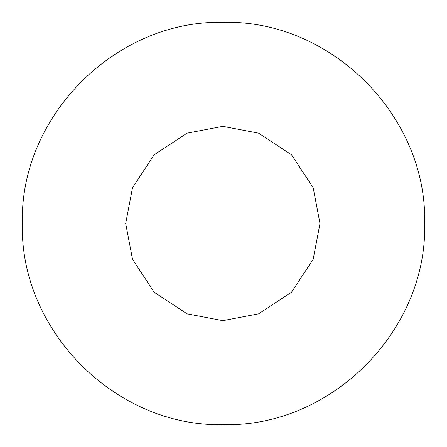 <?xml version="1.0" encoding="UTF-8"?>
<svg xmlns="http://www.w3.org/2000/svg" width="447" height="447" viewBox="0 0 447 447"><rect width="100%" height="100%" fill="white"/><g stroke="black" fill="none" stroke-linecap="round" stroke-linejoin="round"><path stroke-width="0.67" d="M319.991 223.5L313.174 187.74L291.539 154.802L258.601 133.167L222.841 126.345L187.075 133.167L154.142 154.802L132.508 187.74L125.685 223.5L132.508 259.26L154.142 292.198L187.075 313.833L222.841 320.655L258.601 313.833L291.539 292.198L313.174 259.26L319.991 223.5M22.35 223.5C19.567 330.97 116.03 427.433 223.5 424.65C330.97 427.433 427.433 330.97 424.65 223.5C427.433 116.03 330.97 19.567 223.5 22.35C116.013 19.579 19.579 116.013 22.35 223.5"/></g></svg>
